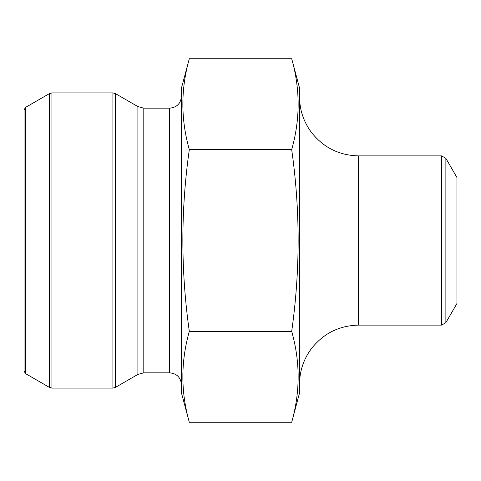 <?xml version="1.0" encoding="UTF-8"?>
<svg xmlns="http://www.w3.org/2000/svg" width="481" height="481" viewBox="0 0 481 481"><rect width="100%" height="100%" fill="white"/><g stroke="black" fill="none" stroke-linecap="round" stroke-linejoin="round"><path stroke-width="0.72" d="M291.69 58.73L299.531 87.999L299.531 393.001L291.69 422.27L189.31 422.27C180.718 391.973 180.718 361.682 189.31 331.385C180.724 270.623 180.724 210.029 189.31 149.615C180.718 119.318 180.718 89.027 189.31 58.73L291.69 58.73C300.282 89.027 300.282 119.318 291.69 149.615L189.31 149.615M291.69 422.27C300.282 391.973 300.282 361.682 291.69 331.385L189.31 331.385M291.69 331.385C300.276 270.611 300.276 210.023 291.69 149.615M189.31 58.73L181.469 87.999L181.469 393.001L189.31 422.27M25.523 373.593L24.05 371.037L24.05 109.963L25.523 107.407L25.523 373.593L49.471 387.421L49.471 93.579L51.93 92.923L51.93 388.077L49.471 387.421M456.95 303.469L456.95 177.531L445.875 158.345L445.875 322.655L456.95 303.469M169.661 372.829L169.661 108.171L143.801 108.171L143.801 372.829L169.661 372.829C176.834 373.527 180.766 377.465 181.469 384.638M143.801 108.171L137.897 106.59L137.897 374.41L143.801 372.829M137.897 106.59L115.368 93.579L115.368 387.421L137.897 374.41M51.93 388.077L112.909 388.077L112.909 92.923L51.93 92.923M299.531 96.855C299.633 109.782 303.487 121.471 311.081 131.926C323.118 147.426 338.943 155.417 358.561 155.886L358.561 325.114C338.943 325.583 323.118 333.573 311.081 349.074C303.487 359.529 299.633 371.218 299.531 384.145M358.561 325.114L441.612 325.114L441.612 155.886L445.875 158.345M169.661 108.171C176.834 107.473 180.766 103.535 181.469 96.362M25.523 107.407L49.471 93.579M112.909 92.923L115.368 93.579M112.909 388.077L115.368 387.421M358.561 155.886L441.612 155.886M441.612 325.114L445.875 322.655"/></g></svg>
